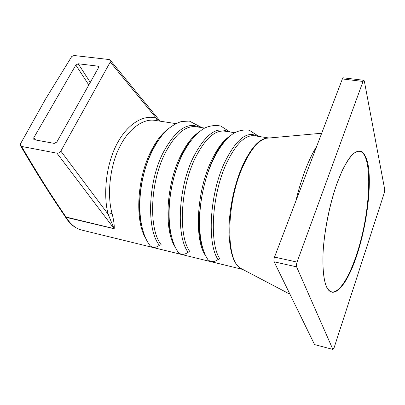 <?xml version="1.0" encoding="UTF-8"?>
<svg xmlns="http://www.w3.org/2000/svg" width="405" height="405" viewBox="0 0 405 405"><rect width="100%" height="100%" fill="white"/><g stroke="black" fill="none" stroke-linecap="round" stroke-linejoin="round"><path stroke-width="0.61" d="M204.657 128.066L195.904 126.714C185.125 125.53 174.752 134.581 164.774 153.87C149.906 183.389 148.605 229.362 161.195 244.772L159.388 245.283C146.534 229.675 147.81 182.979 162.952 153.024C175.284 130.015 187.485 121.429 199.549 127.276M234.662 132.703L224.537 131.139C214.377 130.056 204.424 139.396 194.689 159.16C180.164 189.429 178.266 236.277 189.97 251.713L188.112 252.234C176.155 236.601 178.038 189.008 192.831 158.299C204.854 134.713 216.523 125.834 227.838 131.65M268.915 137.994L254.325 135.741C244.828 134.764 235.351 144.413 225.884 164.678C211.744 195.726 209.198 243.491 219.93 258.942L218.022 259.468C207.051 243.825 209.587 195.306 223.99 163.802C235.669 139.614 246.756 130.41 257.246 136.191M65.114 216.462L65.372 216.827C50.903 195.873 35.994 172.246 20.645 145.947L20.589 143.659L45.568 99.022L71.639 56.675L72.92 55.834L74.566 55.556L109.072 59.535L110.064 59.925L110.246 62.041L60.851 151.126L108.201 214.341L112.013 213.314C113.744 220.042 114.468 225.19 114.18 228.764L66.228 217.358L65.159 216.528M175.816 123.606L155.317 120.442C143.78 118.108 128.841 128.512 120.194 145.977C110.276 164.101 106.662 194.086 112.013 213.314M333.006 349.459L314.553 344.579L333.006 349.459L334.13 347.647L384.259 192.967L384.704 189.429L364.318 81.061L363.892 80.317L363.027 81.471L297.057 262.081C296.409 264.09 296.257 265.685 296.607 266.854L332.829 349.277M296.607 266.854L274.124 261.812L314.553 344.579M274.124 261.812C273.729 260.643 273.861 259.073 274.524 257.094L297.057 262.081M363.027 81.471L342.362 78.945L274.524 257.094M342.362 78.945L343.268 77.811L363.892 80.317M98.536 67.61L97.681 66.126L78.236 63.772L90.264 82.402M88.811 84.989L75.836 65.053L33.752 137.821L33.858 139.507L34.39 139.745L54.255 143.4L56.827 142.034L98.44 67.817L98.602 66.805M20.645 145.947L21.566 146.433L56.963 153.191C58.548 153.313 59.844 152.624 60.851 151.126M97.681 66.126L98.405 66.466M75.836 65.053L78.236 63.772M21.566 146.433C36.885 172.727 51.749 196.329 66.152 217.237L66.233 217.358M66.147 217.237L66.228 217.358C70.465 224.324 75.639 228.562 81.744 230.07C75.219 228.43 69.761 224.026 65.372 216.857L114.109 228.638L108.201 214.341C103.533 197.569 104.87 167.088 116.843 144.074C128.836 121.156 146.008 114.569 156.31 118.214L159.869 121.146M56.963 153.191L114.18 228.764M110.246 62.041L156.31 118.214L157.236 120.736M206.864 257.939L208.16 259.969C211.177 262.318 214.468 262.151 218.022 259.468M205.543 255.469L205.456 255.449C194.248 240.003 196.476 192.679 210.802 162.01C216.599 149.389 222.856 140.829 229.584 136.328M177.527 251.196L178.691 252.872C181.561 255.023 184.7 254.811 188.112 252.234M149.329 244.645L150.371 246.037C153.1 248.017 156.102 247.764 159.388 245.283M357.018 254.806C347.06 285.51 332.626 302.413 325.995 285.641C323.382 278.002 322.365 265.599 323.22 249.981C324.795 228.547 329.969 203.477 336.884 183.703L342.255 170.53C345.971 163.134 349.591 157.575 353.119 153.854C356.501 151.268 359.518 150.584 362.171 151.804C364.561 154.057 366.439 157.879 367.811 163.281C372.068 183.835 367.072 224.218 357.018 254.806M336.849 183.845C329.71 203.801 324.334 230.399 323.119 251.804C322.253 273.972 324.511 287.069 329.898 291.094C337.325 296.045 348.508 279.374 356.582 254.512C371.425 211.283 373.638 148.083 357.721 151.394C351.388 152.857 344.442 163.635 336.889 183.733M295.802 201.209C298.49 189.92 301.644 179.521 305.274 170.024C308.904 160.577 312.69 152.751 316.624 146.539M242.473 269.34C234.313 265.999 229.817 253.722 228.997 232.516C228.678 212.053 233.72 186.437 241.795 167.498C250.746 147.683 259.696 137.852 268.636 137.994M269.128 138.004L266.303 138.262C258.127 140.348 250.158 150.113 242.403 167.564C226.025 204.272 225.833 260.511 240.423 268.201L242.934 269.517M175.147 246.954C163.914 230.485 166.01 185.611 180.23 156.603C185.581 145.456 191.459 137.548 197.868 132.875M145.562 238.049C134.789 220.447 137.017 178.529 150.898 151.414C155.768 141.684 161.175 134.47 167.123 129.767M33.752 137.821L35.64 139.978M224.405 141.593C204.864 161.732 192.669 222.983 203.001 249.07M190.795 140.636C173.446 161.56 163.579 211.111 171.588 237.082M268.945 138.019L321.686 133.24M242.772 269.431L289.945 294.207M81.744 230.07L242.737 269.447M110.383 60.32L160.127 121.181M208.16 259.969C196.379 243.081 197.017 203.396 208.373 171.315C214.949 153.475 223.935 139.735 233.867 133.174C238.889 130.501 244.007 129.514 249.227 130.207L258.947 136.455M178.691 252.872C165.999 236.029 166.085 196.39 177.896 164.906C184.715 147.41 194.192 134.111 204.606 128.091C209.79 125.687 215.182 124.998 220.786 126.031L229.913 131.969M150.371 246.037C137.305 229.772 136.379 192.304 147.526 161.777C152.508 148.893 158.684 138.566 166.055 130.795C171.042 126.309 176.19 123.216 181.496 121.51L189.312 121.065L201.989 127.651M224.38 141.618C205.011 160.998 192.517 223.712 202.986 249.035M190.78 140.651C173.517 161.119 163.473 211.547 171.583 237.062M157.788 141.006C143.517 161.215 135.802 199.948 141.239 224.081"/></g></svg>
